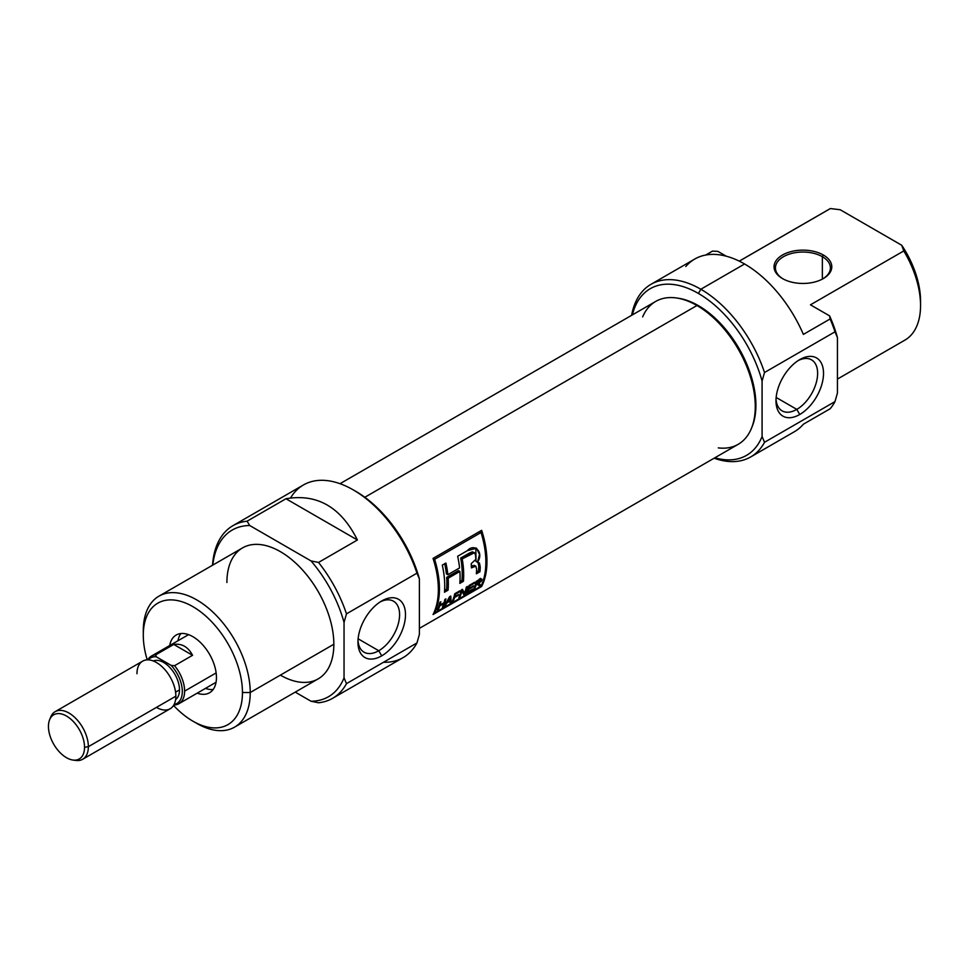 <?xml version="1.0" encoding="UTF-8"?>
<svg xmlns="http://www.w3.org/2000/svg" width="969" height="969" viewBox="0 0 969 969"><rect width="100%" height="100%" fill="white"/><g stroke="black" fill="none" stroke-linecap="round" stroke-linejoin="round"><path stroke-width="1.45" d="M381.725 655.843A33.612 19.404 -60 0 1 357.949 642.12A33.612 19.404 -60 0 1 381.725 600.962L381.725 600.962A33.612 19.404 120 0 0 381.713 600.962A33.612 19.404 -60 0 1 405.49 614.673A33.612 19.404 -60 0 1 381.725 655.843A33.612 19.404 120 0 0 405.49 614.673A33.612 19.404 120 0 0 381.725 600.962A33.612 19.404 120 0 0 357.949 642.12A33.612 19.404 120 0 0 381.725 655.843L378.77 650.732A29.445 16.994 -60 0 1 358.009 640.327A29.445 16.994 120 0 0 364.053 652.198A29.445 16.994 120 0 0 378.77 650.732A29.445 16.994 120 0 0 398.005 624.787A29.445 16.994 120 0 0 393.499 601.204A29.445 16.994 120 0 0 380.199 601.894A29.445 16.994 120 0 1 399.579 615.509A29.445 16.994 120 0 1 378.77 650.732L358.118 638.813M332.633 698.31L403.116 657.612A99.674 57.546 -120 0 0 416.961 642.944L346.478 683.629L344.043 677.864L344.043 622.425L346.478 613.849L416.961 573.163L419.395 578.929L419.395 634.368L416.961 642.944L346.478 683.629A99.674 57.546 60 0 1 332.633 698.31A99.674 57.546 60 0 1 318.522 702.767L311.013 701.241A96.246 55.56 -120 0 0 344.043 677.864L344.043 622.425A96.246 55.56 -120 0 0 311.013 560.918L249.723 525.525A96.246 55.56 -120 0 0 212.792 565.084A96.246 55.56 -120 0 1 249.723 525.525L247.083 521.201L285.964 498.744C317.19 493.403 341.003 507.15 357.404 539.987L318.522 562.444A99.674 57.546 60 0 1 346.478 613.849L416.961 573.163A99.674 57.546 -120 0 0 353.285 489.902A99.674 57.546 -120 0 0 303.442 484.96L232.96 525.658A99.674 57.546 60 0 1 247.083 521.201L285.964 498.744C317.19 493.403 341.003 507.15 357.404 539.987L285.964 498.744L357.404 539.987L318.522 562.444L311.013 560.918L249.723 525.525L247.083 521.201A99.674 57.546 60 0 0 212.514 565.242A99.674 57.546 60 0 1 232.96 525.658M295.23 692.12L311.013 701.241A96.246 55.56 -120 0 0 344.043 677.864L346.478 683.629A99.674 57.546 60 0 1 318.522 702.767L311.013 701.241L295.23 692.12M234.571 727.138L318.183 678.869A75.618 43.653 -120 0 0 333.845 644.252A75.618 43.653 -120 0 0 300.826 568.161A75.618 43.653 -120 0 0 242.565 547.897L158.952 596.165A75.618 43.653 60 0 1 217.226 616.429A75.618 43.653 60 0 1 250.232 692.52A75.618 43.653 60 0 1 234.571 727.138A75.618 43.653 60 0 1 196.768 723.395L192.867 721.154A70.119 40.48 -120 0 0 242.456 692.52A70.119 40.48 -120 0 0 192.879 606.642A70.119 40.48 -120 0 0 143.291 635.276L143.291 630.783A75.618 43.653 60 0 1 158.952 596.165M143.291 635.276A70.119 40.48 -120 0 0 147.215 659.853A70.119 40.48 -120 0 1 143.291 635.276A70.119 40.48 60 0 1 192.879 606.642A70.119 40.48 60 0 1 242.456 692.52L250.232 692.52A75.618 43.653 -120 0 0 196.768 599.908A75.618 43.653 -120 0 0 143.291 630.783L143.291 635.276M242.456 692.52A70.119 40.48 -120 0 1 173.548 705.456A70.119 40.48 -120 0 0 192.867 721.154M216.45 677.513A33.346 19.247 -120 0 0 201.891 643.961A33.346 19.247 -120 0 0 176.201 635.022A33.346 19.247 -120 0 0 169.696 645.524A33.346 19.247 60 0 1 195.048 638.05A33.346 19.247 60 0 1 216.45 677.513A33.346 19.247 60 0 1 197.191 693.15A33.346 19.247 -120 0 0 209.546 692.774A33.346 19.247 -120 0 0 216.45 677.513M205.464 688.39A33.346 19.247 -120 0 0 213.156 689.492A33.346 19.247 -120 0 1 205.464 688.39M353.285 489.902L355.72 491.307A96.246 55.56 60 0 1 419.395 578.929L419.395 634.368L416.961 642.944A99.674 57.546 -120 0 1 383.494 662.263M180.852 633.544A33.346 19.247 -120 0 0 177.957 640.763A33.346 19.247 -120 0 1 180.852 633.544M823.335 255.004A28.876 16.667 180 0 1 823.335 278.575A28.876 16.667 180 0 1 782.504 278.575L782.504 278.575A28.876 16.667 180 0 1 782.504 255.004A28.876 16.667 180 0 1 823.335 255.004A28.876 16.667 0 0 0 782.504 255.004A28.876 16.667 0 0 0 782.504 278.575A28.876 16.667 0 0 0 823.335 278.575A28.876 16.667 0 0 0 823.335 255.004L822.354 256.688A27.495 15.879 180 0 1 822.838 278.854A27.495 15.879 0 0 0 830.409 267.916A27.495 15.879 0 0 0 822.354 256.688A27.495 15.879 0 0 0 792.388 253.248A27.495 15.879 0 0 0 775.418 267.916A27.495 15.879 0 0 0 783 278.854A27.495 15.879 0 0 1 783.715 256.555A27.495 15.879 0 0 1 822.354 256.688L822.354 279.108M712.53 251.092L705.698 255.041L712.53 251.092L717.908 251.383L726.229 256.191L717.908 251.383L712.53 251.092M803.374 334.402L830.106 318.971L803.374 334.402A99.674 57.546 -120 0 0 744.58 263.98A99.674 57.546 60 0 1 803.374 334.402M803.374 424.216L830.106 408.773A99.674 57.546 -120 0 0 834.999 401.59L837.434 393.014L837.434 337.575L834.999 331.81A99.674 57.546 -120 0 0 830.106 318.971L829.597 315.87L810.447 304.823L829.597 315.87A96.246 55.56 60 0 1 837.434 337.575A96.246 55.56 -120 0 0 829.597 315.87L830.106 318.971A99.674 57.546 -120 0 1 834.999 331.81L764.517 372.508L834.999 331.81L837.434 337.575L837.434 393.014L834.999 401.59L764.517 442.288A99.674 57.546 60 0 1 750.672 456.956A99.674 57.546 60 0 1 714.105 458.216A99.674 57.546 -120 0 0 764.517 442.288L762.082 436.51L762.082 381.071A96.246 55.56 -120 0 0 698.407 293.45A96.246 55.56 -120 0 0 632.369 314.901A96.246 55.56 60 0 1 698.407 293.45L700.841 289.247A99.674 57.546 60 0 1 764.517 372.508L762.082 381.071L762.082 436.51A96.246 55.56 60 0 1 714.868 457.78A96.246 55.56 -120 0 0 762.082 436.51L764.517 442.288L834.999 401.59A99.674 57.546 -120 0 1 830.106 408.773L803.374 424.216A99.674 57.546 60 0 1 794.423 431.689L750.672 456.956M810.447 304.823L903.774 250.935L810.447 304.823M920.514 303.212A70.119 40.48 -120 0 0 901.727 245.254L903.774 250.935A75.618 43.653 -120 0 1 920.55 305.526L920.55 301.032A70.119 40.48 60 0 0 901.727 245.254L840.208 209.74L901.727 245.254L903.774 250.935A75.618 43.653 -120 0 1 903.774 340.737M828.192 209.825A75.618 43.653 -120 0 1 830.385 208.553L840.208 209.74L830.385 208.553L739.286 261.158L830.385 208.553A75.618 43.653 -120 0 0 829.27 209.159L739.25 261.133M631.618 315.337A99.674 57.546 60 0 1 650.998 284.305A99.674 57.546 60 0 1 700.841 289.247A99.674 57.546 -120 0 0 631.618 315.337M650.998 284.305L694.749 259.05A99.674 57.546 60 0 1 744.58 263.98A99.674 57.546 -120 0 0 685.798 266.523M837.434 379.085L904.889 340.131A75.618 43.653 -120 0 0 920.55 305.526M799.752 414.49A33.612 19.404 -60 0 1 775.987 400.766A33.612 19.404 -60 0 1 799.752 359.608L799.752 359.608A33.612 19.404 120 0 0 775.987 400.766A33.612 19.404 120 0 0 799.752 414.49A33.612 19.404 120 0 0 823.517 373.331A33.612 19.404 120 0 0 799.752 359.608L799.752 359.608A33.612 19.404 -60 0 1 823.517 373.331A33.612 19.404 -60 0 1 799.752 414.49L796.809 409.39A29.445 16.994 120 0 0 816.043 383.445A29.445 16.994 120 0 0 811.537 359.85A29.445 16.994 120 0 0 798.238 360.541A29.445 16.994 120 0 1 817.618 374.155A29.445 16.994 120 0 1 796.809 409.39L776.157 397.46M776.036 398.986A29.445 16.994 120 0 0 782.092 410.844A29.445 16.994 120 0 0 796.809 409.39A29.445 16.994 -60 0 1 776.036 398.986M419.395 628.372L738.196 444.311A82.486 47.626 -120 0 0 751.435 428.371A82.486 47.626 -120 0 0 696.953 305.514A82.486 47.626 -120 0 0 676.132 297.931A82.486 47.626 -120 0 0 655.698 301.432L340.01 483.701M481.654 586.463A82.486 47.626 -120 0 0 481.654 530.334L433.046 558.398A82.486 47.626 60 0 1 433.046 614.528L481.654 586.463L433.046 614.528A82.486 47.626 -120 0 0 433.046 558.398L434.621 559.319A82.486 47.626 60 0 1 434.621 612.917L481.654 586.463L481.048 586.112A82.486 47.626 -120 0 0 481.048 532.514L434.621 559.319A82.486 47.626 60 0 1 434.621 612.917L481.048 586.112A82.486 47.626 -120 0 0 481.048 532.514L434.621 559.319L433.046 558.398L481.654 530.334A82.486 47.626 60 0 1 481.654 586.463M676.132 297.931L677.9 298.173A81.299 46.936 60 0 1 698.407 305.647A81.299 46.936 60 0 1 752.114 426.723L751.435 428.371M480.551 530.976A80.427 46.439 60 0 1 481.024 532.502A80.427 46.439 -120 0 0 480.551 530.976M433.991 612.553L434.621 612.917L433.991 612.553M467.954 591.756L472.69 589.031A82.486 47.626 60 0 1 472.339 589.891L466.573 593.222A82.486 47.626 -120 0 0 469.057 585.506L474.713 582.236A82.486 47.626 60 0 1 474.483 583.181L469.856 585.845A82.486 47.626 60 0 1 469.178 588.304L473.49 585.809A82.486 47.626 60 0 1 473.199 586.717L468.887 589.2A82.486 47.626 60 0 1 467.954 591.756L472.69 589.031A82.486 47.626 60 0 1 472.339 589.891L466.573 593.222A82.486 47.626 -120 0 0 469.057 585.506L474.713 582.236A82.486 47.626 60 0 1 474.483 583.181L469.856 585.845A82.486 47.626 60 0 1 469.178 588.304L473.49 585.809A82.486 47.626 60 0 1 473.199 586.717L468.887 589.2A82.486 47.626 60 0 1 467.954 591.756L467.3 591.381L467.954 591.756M454.873 596.553L458.47 594.481A82.486 47.626 60 0 1 458.192 595.378L454.594 597.461A82.486 47.626 60 0 1 453.31 600.877L452.281 601.47A82.486 47.626 -120 0 0 454.764 593.755L459.9 590.787A82.486 47.626 60 0 1 459.669 591.732L455.563 594.106A82.486 47.626 60 0 1 454.873 596.553L458.47 594.481A82.486 47.626 60 0 1 458.192 595.378L454.594 597.461A82.486 47.626 60 0 1 453.31 600.877L452.281 601.47A82.486 47.626 -120 0 0 454.764 593.755L459.9 590.787A82.486 47.626 60 0 1 459.669 591.732L455.563 594.106A82.486 47.626 60 0 1 454.873 596.553L454.146 596.141L454.873 596.553M443.717 603.651L439.708 605.964A82.486 47.626 60 0 1 438.4 609.489L437.37 610.082A82.486 47.626 -120 0 0 439.841 602.367L440.871 601.773A82.486 47.626 60 0 1 439.999 605.068L444.008 602.754A82.486 47.626 -120 0 0 444.892 599.46L445.91 598.866A82.486 47.626 60 0 1 443.439 606.582L442.409 607.175A82.486 47.626 -120 0 0 443.717 603.651L439.708 605.964A82.486 47.626 60 0 1 438.4 609.489L437.37 610.082A82.486 47.626 -120 0 0 439.841 602.367L440.871 601.773A82.486 47.626 60 0 1 439.999 605.068L444.008 602.754A82.486 47.626 -120 0 0 444.892 599.46L445.91 598.866A82.486 47.626 60 0 1 443.439 606.582L442.409 607.175A82.486 47.626 -120 0 0 443.717 603.651L443.075 603.287L443.717 603.651M463.412 581.291A82.486 47.626 -120 0 0 462.201 558.895L472.751 552.972L474.677 552.839L476.009 556.63L475.876 559.355L471.188 563.692A82.486 47.626 60 0 1 471.418 567.87L475.743 566.175L476.615 569.021A82.486 47.626 60 0 1 476.36 573.818L479.958 571.746A82.486 47.626 -120 0 0 480.224 566.913L479.425 562.916L477.451 562.262L479.534 554.486L476.542 548.236L467.361 550.658L457.647 556.267A82.486 47.626 60 0 1 459.585 567.931L447.848 574.702A82.486 47.626 -120 0 0 445.897 563.05L442.288 565.133A82.486 47.626 60 0 1 444.456 592.241L448.066 590.157A82.486 47.626 -120 0 0 448.15 578.227L459.9 571.444A82.486 47.626 60 0 1 459.815 583.374L463.412 581.291L459.815 583.374A82.486 47.626 -120 0 0 459.9 571.444L448.15 578.227A82.486 47.626 60 0 1 448.066 590.157L444.456 592.241A82.486 47.626 -120 0 0 442.288 565.133L445.897 563.05A82.486 47.626 60 0 1 447.848 574.702L459.585 567.931A82.486 47.626 -120 0 0 457.647 556.267L467.361 550.658C474.653 542.543 484.27 552.79 477.451 562.262L479.425 562.916L480.224 566.913A82.486 47.626 60 0 1 479.958 571.746L476.36 573.818A82.486 47.626 -120 0 0 476.615 569.021L475.743 566.175L471.418 567.87A82.486 47.626 -120 0 0 471.188 563.692L475.876 559.355L475.404 553.796L474.447 552.73L462.201 558.895A82.486 47.626 60 0 1 463.412 581.291L461.947 580.455L459.948 581.606L461.947 580.455A80.427 46.439 -120 0 0 460.699 558.035L462.201 558.895L460.699 558.035A80.427 46.439 60 0 1 461.947 580.455L463.412 581.291M445.328 605.48L444.262 606.097L449.604 596.734L450.767 596.056L451.142 602.124L450.064 602.742L450.149 600.974L447 602.791L444.262 606.097L449.604 596.734L450.767 596.056L451.142 602.124L450.064 602.742L450.149 600.974L447 602.791L445.328 605.48M467.409 586.451A82.486 47.626 60 0 1 464.926 594.167L463.836 594.796L461.922 591.126A82.486 47.626 60 0 1 459.887 597.074L458.858 597.667A82.486 47.626 -120 0 0 461.341 589.951L462.431 589.322L464.551 593.137A82.486 47.626 -120 0 0 466.38 587.044L467.409 586.451A82.486 47.626 60 0 1 464.926 594.167L463.836 594.796L461.922 591.126A82.486 47.626 60 0 1 459.887 597.074L458.858 597.667A82.486 47.626 -120 0 0 461.341 589.951L462.431 589.322L464.551 593.137A82.486 47.626 -120 0 0 466.38 587.044L467.409 586.451M478.94 584.876L478.153 584.089L475.343 584.743L476.045 585.143A82.486 47.626 60 0 1 474.798 588.462L474.168 588.098L474.798 588.462L473.768 589.055A82.486 47.626 -120 0 0 476.251 581.352L480.794 578.808L481.944 579.22L480.987 581.63L478.444 583.035L480.563 585.143L478.456 582.999L478.686 584.404L480.563 585.143L479.376 585.821L477.232 584.464L476.045 585.143A82.486 47.626 60 0 1 474.798 588.462L473.768 589.055A82.486 47.626 -120 0 0 476.251 581.352L480.794 578.808L481.944 579.22L479.049 583.374L480.563 585.143L479.376 585.821L476.905 583.265M479.473 531.593L481.048 532.514L479.473 531.593M474.677 552.839L472.194 551.821L460.699 558.035L470.135 552.657L473.466 552.209M475.827 547.921L475.985 561.414L477.451 562.262L475.985 561.414M444.723 563.728A80.427 46.439 60 0 1 446.382 573.854L447.848 574.702L446.382 573.854A80.427 46.439 -120 0 0 444.723 563.728M446.6 589.309L444.601 590.472L446.6 589.309L448.066 590.157L446.6 589.309A80.427 46.439 -120 0 0 446.697 577.379A80.427 46.439 60 0 1 446.6 589.309M458.434 570.596L446.697 577.379L448.15 578.227L446.697 577.379L458.434 570.596L459.9 571.444L458.434 570.596M472.412 565.739L471.358 566.296L472.412 565.739L473.877 566.586L472.412 565.739L474.495 565.411L472.412 565.739M478.492 570.898L476.494 572.049L478.492 570.898L479.958 571.746L478.492 570.898A80.427 46.439 -120 0 0 478.771 566.078A80.427 46.439 60 0 1 478.492 570.898M438.993 605.552L439.708 605.964L438.993 605.552M437.758 609.113L438.4 609.489L437.758 609.113M439.26 604.644L439.999 605.068L439.26 604.644M442.797 606.206L443.439 606.582L442.797 606.206M449.531 600.623L450.149 600.974L449.531 600.623M450.137 601.543L451.142 602.124L450.137 601.543M449.495 596.952L447.617 601.725L450.149 600.259L449.495 596.952M447.121 601.446L449.979 597.231L450.149 600.259L447.121 601.446M453.88 597.049L454.594 597.461L453.88 597.049M452.668 600.514L453.31 600.877L452.668 600.514M458.979 591.32L459.669 591.732L458.979 591.32M454.861 593.694L455.563 594.106L454.861 593.694M457.55 595.014L458.192 595.378L457.55 595.014M463.364 593.258L464.926 594.167L463.364 593.258A80.427 46.439 -120 0 0 463.642 592.604A80.427 46.439 60 0 1 463.364 593.258L463.364 593.258M463 592.241L464.551 593.137L461.692 589.758L463 592.241M459.258 596.71L459.887 597.074L459.258 596.71M461.171 590.69L461.922 591.126L461.171 590.69M473.793 582.769L474.483 583.181L473.793 582.769M469.153 585.446L469.856 585.845L469.153 585.446M468.439 587.88L469.178 588.304L468.439 587.88M472.569 586.342L473.199 586.717L472.569 586.342M468.172 588.801L468.887 589.2L468.172 588.801M480.83 580.576L480.745 579.934L480.83 580.576L479.51 580.274L477.051 581.691A82.486 47.626 60 0 1 476.336 584.246L480.83 580.576L476.336 584.246A82.486 47.626 -120 0 0 477.051 581.691L476.36 581.291L480.769 579.959L479.231 579.062M475.609 583.822L476.336 584.246L475.609 583.822M84.533 747.281A25.509 14.729 -120 0 1 66.486 757.697A25.509 14.729 -120 0 1 48.45 726.447A25.509 14.729 60 0 1 66.486 716.03A25.509 14.729 60 0 1 84.533 747.281A25.509 14.729 -120 0 0 69.768 718.271A25.509 14.729 -120 0 0 49.637 719.701A25.509 14.729 -120 0 0 48.45 726.447A25.509 14.729 -120 0 0 72.929 760.047A25.509 14.729 -120 0 0 84.533 747.281L88.361 746.687A27.495 15.879 60 0 1 82.668 759.272A27.495 15.879 60 0 1 75.861 760.447L72.929 760.047M49.637 719.701L50.751 716.963A27.495 15.879 60 0 1 55.172 711.646A27.495 15.879 60 0 1 76.357 719.01A27.495 15.879 60 0 1 88.361 746.687A27.495 15.879 -120 0 0 71.658 714.819A27.495 15.879 -120 0 0 50.243 718.417M82.668 759.272L170.169 708.763A27.495 15.879 -120 0 0 175.861 696.178A27.495 15.879 -120 0 0 163.858 668.501A27.495 15.879 -120 0 0 142.673 661.137L55.172 711.646M179.507 689.855A22.348 12.9 -120 0 0 170.241 667.907A22.348 12.9 -120 0 0 153.32 660.991A22.348 12.9 -120 0 1 170.241 667.907A22.348 12.9 -120 0 1 179.507 689.855A22.348 12.9 60 0 1 175.607 699.606A22.348 12.9 -120 0 0 179.507 689.855L175.571 692.132M184.607 691.127A27.495 15.879 60 0 0 174.577 665.691L171.234 665.437L156.191 656.752L155.755 654.814A27.495 15.879 60 0 0 147.76 659.841A27.495 15.879 60 0 1 151.418 656.086A27.495 15.879 60 0 1 155.755 654.814L173.742 644.433L192.565 655.298L173.742 644.433C181.869 643.283 188.143 646.904 192.565 655.298L174.577 665.691L171.234 665.437A26.308 15.189 -120 0 1 182.245 689.565A26.308 15.189 -120 0 1 174.069 704.56A26.308 15.189 -120 0 0 182.245 689.565A26.308 15.189 -120 0 0 171.234 665.437L156.191 656.752A26.308 15.189 -120 0 0 148.257 659.853A26.308 15.189 -120 0 1 156.191 656.752L155.755 654.814L173.742 644.433C181.869 643.283 188.143 646.904 192.565 655.298L174.577 665.691A27.495 15.879 60 0 1 184.607 691.127A27.495 15.879 60 0 1 178.914 703.712A27.495 15.879 60 0 1 174.577 704.972L173.863 704.935L174.577 704.972A27.495 15.879 60 0 0 184.607 691.127L216.135 672.922M194.781 722.208A75.618 43.653 60 0 0 250.232 692.52L333.845 644.252A75.618 43.653 -120 0 0 280.368 551.64A75.618 43.653 -120 0 0 226.903 582.514M354.509 490.617A96.246 55.56 60 0 1 419.395 578.929L416.961 573.163A99.674 57.546 -120 0 0 354.4 490.556A99.674 57.546 -120 0 0 290.591 497.896M318.522 562.444A99.674 57.546 60 0 1 346.478 613.849L344.043 622.425A96.246 55.56 -120 0 0 311.013 560.918L318.522 562.444M333.845 644.252A75.618 43.653 60 0 1 280.368 675.127M698.407 293.45A96.246 55.56 60 0 1 762.082 381.071L764.517 372.508A99.674 57.546 60 0 0 700.841 289.247L744.58 263.98M751.774 427.535A81.299 46.936 -120 0 0 698.407 305.647L696.953 305.514A82.486 47.626 60 0 1 754.257 393.438A82.486 47.626 60 0 1 718.271 447.884M642.653 316.899A82.486 47.626 -120 0 1 696.953 305.514L364.828 497.267M677.016 298.064A81.299 46.936 60 0 1 698.407 305.647M478.771 566.078L480.224 566.913L478.771 566.078L477.947 562.032M475.973 566.259L474.822 565.739M468.524 553.517L470.026 554.377L468.524 553.517M476.603 584.101L477.232 584.464L476.603 584.101M480.442 578.36L481.859 579.983L480.345 579.111L479.934 580.056M478.807 579.874L479.51 580.274L478.807 579.874M74.347 760.156A27.495 15.879 60 0 0 88.361 746.687L175.861 696.178A27.495 15.879 -120 0 0 156.421 662.493A27.495 15.879 -120 0 0 136.968 673.721M156.421 707.394A27.495 15.879 -120 0 0 175.861 696.178M783.473 279.145L782.504 278.575M216.051 682.273L178.914 703.712M188.555 634.647L151.418 656.086"/></g></svg>
